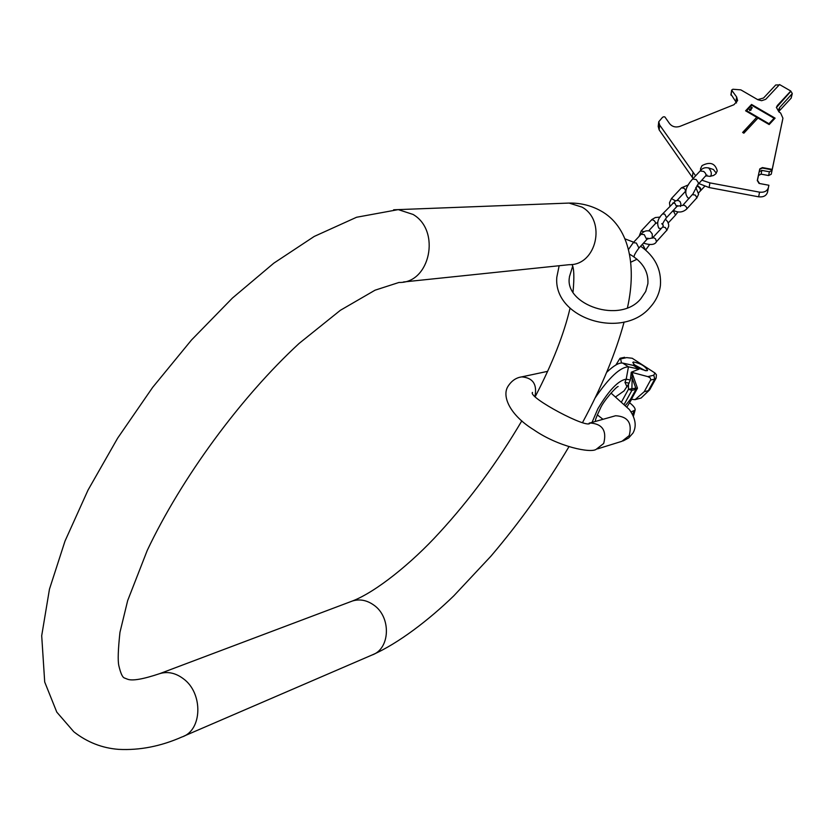<?xml version="1.0" encoding="UTF-8"?>
<svg xmlns="http://www.w3.org/2000/svg" width="834" height="834" viewBox="0 0 834 834"><rect width="100%" height="100%" fill="white"/><g stroke="black" fill="none" stroke-linecap="round" stroke-linejoin="round"><path stroke-width="1.25" d="M621.757 401.488L628.482 389.249L628.471 384.307L624.041 390.906L615.94 396.661M628.471 384.307L630.327 379.991L631.275 372.204L639.115 369.128L633.444 365.438L622.706 363.082C619.151 362.477 613.907 365.459 606.985 372.037L606.61 372.402M595.007 398.079C609.081 377.5 620.225 367.085 628.461 366.824L639.115 369.128M631.275 372.204L647.893 376.645L653.793 375.196L654.94 372.986L632.214 358.255L626.668 357.609L620.611 358.922L620.037 358.276L615.878 364.99M621.518 362.988L620.611 358.922M646.986 370.786C640.001 369.504 635.268 366.71 632.798 362.404L633.423 361.987C640.418 363.29 645.141 366.084 647.591 370.379L646.986 370.786M633.694 364.385L645.391 370.744M650.656 380.064L654.763 379.043L648.352 390.646L644.213 391.719L650.833 379.616L650.186 377.854L647.893 376.645M654.94 372.986L656.4 374.747L656.139 378.104L654.763 379.043L653.793 375.196M649.227 390.26L641.085 398.037L649.738 389.676L656.077 378.219M626.668 357.609L632.214 358.255M644.213 391.719L635.06 399.653L630.546 399.215L625.646 405.251M630.546 399.215L636.05 389.228L631.838 390.468L632.287 373.58L637.478 388.206L636.05 389.228L635.81 388.154L628.482 389.249L631.838 390.468L624.405 403.99M630.66 378.063L632.162 377.906L635.81 388.154L635.456 389.541M631.578 398.933L637.478 388.206L636.196 388.237M631.202 373.194L632.287 373.58L632.725 372.767M636.061 389.197L636.686 389.655M641.085 398.037L635.06 399.653M631.067 411.944L635.122 410.099C635.466 408.41 633.663 405.981 629.712 402.843M627.074 406.794L631.849 398.954M624.113 322.028C615.628 353.251 601.814 386.663 582.685 422.285L582.737 422.171M759.034 183.417L768.896 185.252L759.034 183.417L757.293 180.478L759.764 168.916L762.401 167.571L772.211 169.385L771.262 174.202L782.907 118.292M731.105 94.461L735.859 101.8L736.651 96.984L737.61 100.591L733.951 104.719L679.918 126.382C675.717 127.654 672.308 126.789 669.681 123.766L664.917 116.989L663.895 116.729L662.582 117.25L658.756 121.743L659.684 125.09L695.629 175.797M736.505 102.947L735.859 101.8M658.214 126.414L659.131 129.854L693.127 178.486M698.861 183.563L709.15 187.556L758.669 196.814C763.339 197.314 766.279 195.802 767.489 192.289L768.197 188.87M758.523 175.307L757.355 180.79M708.306 167.832L713.393 169.49L716.312 173.191M700.623 170.459L700.55 168.666L702.051 165.612C710.036 161.452 715.103 163.203 717.261 170.866L715.791 173.847L713.56 175.463L709.911 176.36L706.054 175.838M701.957 180.227L709.88 182.875L759.545 192.154C764.236 192.644 767.186 191.142 768.395 187.619L768.896 185.252M772.211 169.385L782.928 118.199L780.624 113.017L778.977 111.975L776.402 107.377L777.382 105.47L790.788 91.021L779.54 84.557L765.706 99.329L761.619 100.695L757.804 99.705L740.832 89.864L732.836 89.238L731.772 90.322L736.651 96.984M775.099 118.147L751.549 104.448L745.596 110.807L756.73 117.302L742.625 132.46L743.865 133.19L757.97 118.032L769.167 124.558L775.099 118.147M774.056 118.24L768.969 123.734L746.639 110.713L751.736 105.261L774.056 118.24L768.906 124.026L746.639 110.713M751.507 107.284L750.339 109.473L749.349 109.379L749.787 110.588L751.163 109.952L750.652 109.661L752.268 107.732L751.507 107.284M772.128 169.855L762.307 168.041L759.67 169.385L759.169 171.731L758.471 175.484L761.108 174.15L768.635 175.547L771.262 174.202M757.387 180.248L759.18 182.927M772.003 170.449L769.365 171.783L761.817 170.386L759.169 171.731M778.893 111.37L791.153 98.131L792.279 93.575L791.31 91.855L790.695 91.5L776.371 107.586M779.3 112.163L778.695 109.4L779.675 107.492L792.279 93.575M779.217 84.912L775.735 84.974L763.558 98.005L757.679 99.632M774.901 118.355L751.497 104.74L745.732 110.891M756.73 117.302L742.76 132.543M752.195 107.899L751.611 107.409M750.047 109.786L749.61 110.484M751.799 107.815L750.287 109.765L749.495 109.462M698.642 192.821L700.341 190.955L700.466 189.641L699.34 187.598L696.922 185.836M700.383 190.882L700.967 189.891L700.383 187.931L697.297 185.336M350.707 601.648L352.511 600.97C359.746 598.812 366.814 600.167 373.705 605.015C391.521 617.056 390.281 649.165 371.881 655.065C398.579 643.525 430.01 618.932 453.832 595.81L490.83 556.288C519.728 522.386 545.749 485.899 568.892 446.816M73.788 731.741L56.785 712.121L44.702 682.004L41.7 635.727L49.456 589.2L65.01 541.078L88.029 490.09L117.667 438.121L152.674 387.351L191.507 339.991L232.425 298.072L273.792 263.179L314.241 236.429L356.577 217.257L398.256 209.615L413.059 214.442C441.196 230.684 430 283.56 398.996 282.455L375.071 290.18L340.366 310.3L299.156 343.389C240.89 397.172 181.666 477.642 147.232 550.45L127.675 600.584L119.95 632.37C118.105 649.592 117.73 660.653 118.814 665.574C120.523 672.913 122.317 677.02 124.193 677.896L127.55 679.21C132.366 681.076 143.135 679.199 159.836 673.601C167.843 671.255 175.703 672.975 183.417 678.782C203.371 693.19 202.37 730.553 181.989 736.954C160.785 746.315 139.653 750.454 118.595 749.359C102.301 748.119 87.539 742.385 74.33 732.179M403.416 281.986L569.142 264.691C596.477 265.493 606.683 220.802 582.049 207.124L569.049 203.069L393.638 209.793M627.481 307.683C637.249 263.68 628.169 225.764 600.699 210.814C590.993 205.456 580.443 202.87 569.049 203.069L564.972 203.225M520.479 377.145L521.74 376.874C515.975 377.677 511.315 380.961 507.76 386.736C501.859 396.546 510.033 415.176 533.708 429.75C558.311 446.816 591.004 453.446 596.268 449.276L603.701 443.448C606.985 430.584 602.346 423.766 589.794 422.974L589.169 423.13M597.498 448.89L621.924 441.301L629.201 435.619C632.422 423.109 627.898 416.489 615.628 415.739L614.377 416.093M547.615 371.349L521.74 376.874C532.738 377.781 537.179 384.109 535.053 395.848M592.067 422.338L597.863 408.785C608.976 390.197 618.421 380.335 626.188 379.189L624.968 382.358L627.032 386.924M629.138 383.15L624.968 382.358M630.327 379.991L626.188 379.189L628.461 366.824L622.706 363.082M620.037 358.276L624.656 357.286M633.83 411.162L632.683 414.707M768.395 187.619L767.489 192.289M782.907 118.303L781.969 123.088M761.817 170.386L761.108 174.15M769.365 171.783L768.635 175.547M791.153 98.131L791.914 94.273M779.675 107.492L778.935 111.329M731.001 95.139L731.772 90.322M659.131 129.854L659.684 125.09M692.303 177.392L692.971 172.69M709.15 187.556L709.88 182.875M759.545 192.154L758.669 196.814M687.904 197.804C683.953 193.123 685.538 186.858 692.658 178.987L696.213 179.55L698.579 183.073L693.335 193.196M700.143 170.97L703.76 171.45L705.543 173.347L706.117 175.328L698.287 184.189M704.636 186.347L704.125 186.91L704.459 186.284M652.469 237.982L653.814 237.784L655.514 238.826L656.473 241.662C654.94 244.831 650.603 245.332 643.462 243.153M644.067 231.696L641.179 230.955M657.557 222.542L655.347 223.689L655.493 222.459L654.409 220.854L652.73 219.822L651.396 220.02M662.676 226.994L665.313 227.473L666.887 230.163L656.514 241.62M658.818 228.151C656.525 223.251 657.776 218.508 662.592 213.921L664.761 214.161L666.512 217.653C663.739 221.406 662.446 223.793 662.623 224.805L661.779 223.595M668.242 222.939L675.519 215.099L673.778 211.638L672.538 211.169M672.673 203.1L674.894 203.277L676.635 206.769L666.564 217.601M682.692 205.435L684.047 205.206L685.736 206.227L686.809 207.843L686.653 209.073C682.671 212.524 678.24 212.931 673.361 210.293M675.488 200.848L671.443 198.555M685.923 190.996L685.371 191.466L685.381 189.818L684.078 188.275L681.451 187.827M692.689 194.666L695.337 195.104L696.88 197.783L686.695 209.021M628.544 249.408L633.267 242.642L636.352 243.028L638.938 248.021C635.56 252.514 633.955 255.444 634.09 256.789M641.054 234.291L644.213 234.604L646.767 239.587L639 247.948M649.519 244.654L645.61 250.023L642.993 245.165L642.034 244.685M159.836 673.601L352.511 600.97C375.748 592.015 411.6 563.273 439.466 532.634C470.157 499.201 497.617 461.932 521.823 420.847M571.988 264.461C574.042 267.912 574.397 277.044 573.052 291.827M570.039 308.246C563.93 334.215 552.389 363.551 535.428 396.233M183.845 736.151L371.881 655.065M633.048 432.982L628.669 437.975L623.144 440.915M602.951 419.283L597.269 414.821M532.509 392.564L532.436 392.418C528.058 397.537 588.94 429.937 589.94 422.994L614.439 416.072M633.256 432.585C636.759 425.809 635.445 418.115 629.316 409.484L610.988 393.043M595.549 420.805C594.892 420.763 596.508 416.583 600.417 408.274C603.295 401.269 615.972 386.945 618.15 386.476M635.122 410.099L633.423 416.239M559.155 265.733L556.81 277.211C553.088 318.546 622.706 340.324 650.239 307.183M572.635 266.359L569.434 276.752M640.616 246.207C654.951 256.34 661.55 269.413 660.413 285.447C659.392 293.516 656.035 300.73 650.332 307.079M569.393 277.409C564.399 304.733 620.433 324.384 640.939 298.582L645.724 291.441L647.893 283.654C648.612 271.436 642.514 261.615 629.587 254.172M633.663 242.214L625.062 238.889M730.907 94.784L731.679 89.968M658.203 126.518L658.756 121.743M688.04 197.877L689.249 198.367M692.658 178.987L700.206 170.897C702.395 168.061 705.23 167.113 708.723 168.041C711.423 171.314 711.996 174.077 710.453 176.318M706.127 175.088L706.971 175.015L705.752 176.151M704.125 186.91L700.675 190.632M639.115 236.366L641.221 230.914L651.907 219.509L655.357 217.538L660.142 217.09M662.738 224.169L663.28 225.785L662.717 226.942L652.522 237.93L647.393 238.951M666.7 230.611L668.67 226.41L668.649 224.534L667.607 221.635L665.313 219.133M655.347 223.689L648.831 230.695M680.523 206.519L680.898 203.892L680.054 201.567L678.25 200.452L675.603 200.796L662.592 213.921M658.923 228.214L661.133 228.662M676.843 205.685L677.771 205.737L676.687 206.717M675.519 215.099L677.938 211.94M669.89 206.092L669.473 202.725L671.485 198.502L681.503 187.786L688.436 184.867M693.252 193.561L682.744 205.383L677.198 206.196M696.682 198.242L698.59 194.259L695.837 187.431M685.371 191.466L677.072 200.379M630.744 262.21L637.051 259.218M633.267 242.642L641.117 234.218C643.639 231.133 646.642 230.132 650.113 231.216L652.24 233.937L652.251 238.19M647.08 238.295L648.195 238.284L646.767 239.587"/></g></svg>
